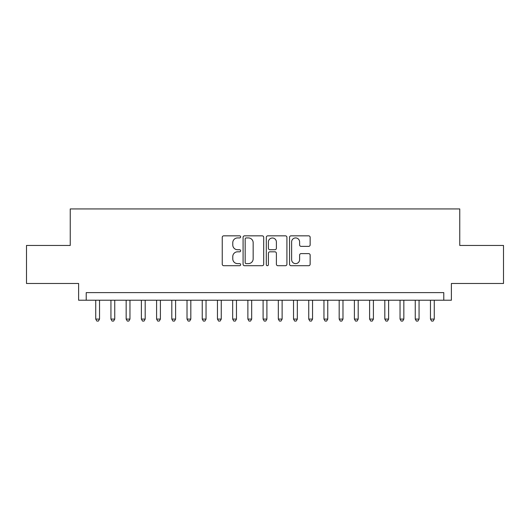 <?xml version="1.0" encoding="UTF-8"?>
<svg xmlns="http://www.w3.org/2000/svg" width="530" height="530" viewBox="0 0 530 530"><rect width="100%" height="100%" fill="white"/><g stroke="black" fill="none" stroke-linecap="round" stroke-linejoin="round"><path stroke-width="0.79" d="M240.653 236.883A1.047 1.047 0 0 0 239.613 235.837L223.74 235.837A1.491 1.491 0 0 0 222.249 237.334L222.249 264.218A1.491 1.491 0 0 0 223.74 265.709L239.613 265.709A1.047 1.047 0 0 0 240.653 264.662A1.047 1.047 0 0 0 239.613 263.615L237.559 263.615A4.777 4.777 0 0 1 232.776 258.839L232.776 256.599A4.777 4.777 0 0 1 237.559 251.816L239.613 251.816A1.047 1.047 0 0 0 240.653 250.776A1.047 1.047 0 0 0 239.613 249.729L237.559 249.729A4.777 4.777 0 0 1 232.776 244.946L232.776 242.707A4.777 4.777 0 0 1 237.559 237.93L239.613 237.93A1.047 1.047 0 0 0 240.653 236.883M308.645 246.37A1.491 1.491 0 0 0 310.143 244.873L310.143 237.334A1.491 1.491 0 0 0 308.645 235.837L291.023 235.837A1.491 1.491 0 0 0 289.532 237.334L289.532 264.218A1.491 1.491 0 0 0 291.023 265.709L308.645 265.709A1.491 1.491 0 0 0 310.143 264.218L310.143 255.102A1.491 1.491 0 0 0 308.645 253.612L301.106 253.612A1.491 1.491 0 0 0 299.609 255.102L299.609 259.62A3.995 3.995 0 0 1 295.614 263.615A3.995 3.995 0 0 1 291.619 259.62L291.619 241.925A3.995 3.995 0 0 1 295.614 237.93A3.995 3.995 0 0 1 299.609 241.925L299.609 244.873A1.491 1.491 0 0 0 301.106 246.37L308.645 246.37M443.782 300.225L451.388 300.225L451.388 283.484L503.5 283.484L503.5 245.45L459.755 245.45L459.755 208.933L70.245 208.933L70.245 245.45L26.5 245.45L26.5 283.484L78.612 283.484L78.612 300.225L443.782 300.225L443.782 292.613L86.218 292.613L86.218 300.225M263.695 237.334A1.491 1.491 0 0 0 262.198 235.837L244.575 235.837A1.491 1.491 0 0 0 243.084 237.334L243.084 264.218A1.491 1.491 0 0 0 244.575 265.709L262.198 265.709A1.491 1.491 0 0 0 263.695 264.218L263.695 237.334M267.802 235.837L285.425 235.837A1.491 1.491 0 0 1 286.915 237.334L286.915 264.218A1.491 1.491 0 0 1 285.425 265.709L277.879 265.709A1.491 1.491 0 0 1 276.388 264.218L276.388 253.314A1.491 1.491 0 0 0 274.891 251.816L269.889 251.816A1.491 1.491 0 0 0 268.399 253.314L268.399 264.662A1.047 1.047 0 0 1 267.352 265.709A1.047 1.047 0 0 1 266.305 264.662L266.305 237.334A1.491 1.491 0 0 1 267.802 235.837M246.218 237.93A1.047 1.047 0 0 0 245.171 238.977L245.171 262.575A1.047 1.047 0 0 0 246.218 263.615L248.385 263.615A4.777 4.777 0 0 0 253.161 258.839L253.161 242.707A4.777 4.777 0 0 0 248.385 237.93L246.218 237.93M276.388 241.998A3.995 3.995 0 0 0 272.394 238.003A3.995 3.995 0 0 0 268.399 241.998L268.399 248.232A1.491 1.491 0 0 0 269.889 249.729L274.891 249.729A1.491 1.491 0 0 0 276.388 248.232L276.388 241.998M95.731 300.225L95.731 319.093L99.534 319.093L99.534 300.225M99.534 319.093L98.395 321.067L96.871 321.067L95.731 319.093M110.942 300.225L110.942 319.093L114.752 319.093L114.752 300.225M114.752 319.093L113.605 321.067L112.088 321.067L110.942 319.093M126.16 300.225L126.16 319.093L129.963 319.093L129.963 300.225M129.963 319.093L128.823 321.067L127.299 321.067L126.16 319.093M141.377 300.225L141.377 319.093L145.18 319.093L145.18 300.225M145.18 319.093L144.041 321.067L142.517 321.067L141.377 319.093M156.589 300.225L156.589 319.093L160.398 319.093L160.398 300.225M160.398 319.093L159.252 321.067L157.735 321.067L156.589 319.093M171.806 300.225L171.806 319.093L175.609 319.093L175.609 300.225M175.609 319.093L174.469 321.067L172.946 321.067L171.806 319.093M187.024 300.225L187.024 319.093L190.827 319.093L190.827 300.225M190.827 319.093L189.687 321.067L188.163 321.067L187.024 319.093M202.235 300.225L202.235 319.093L206.037 319.093L206.037 300.225M206.037 319.093L204.898 321.067L203.381 321.067L202.235 319.093M217.452 300.225L217.452 319.093L221.255 319.093L221.255 300.225M221.255 319.093L220.116 321.067L218.592 321.067L217.452 319.093M232.67 300.225L232.67 319.093L236.473 319.093L236.473 300.225M236.473 319.093L235.333 321.067L233.81 321.067L232.67 319.093M247.881 300.225L247.881 319.093L251.684 319.093L251.684 300.225M251.684 319.093L250.544 321.067L249.027 321.067L247.881 319.093M263.099 300.225L263.099 319.093L266.901 319.093L266.901 300.225M266.901 319.093L265.762 321.067L264.238 321.067L263.099 319.093M278.316 300.225L278.316 319.093L282.119 319.093L282.119 300.225M282.119 319.093L280.973 321.067L279.456 321.067L278.316 319.093M293.527 300.225L293.527 319.093L297.33 319.093L297.33 300.225M297.33 319.093L296.19 321.067L294.667 321.067L293.527 319.093M308.745 300.225L308.745 319.093L312.548 319.093L312.548 300.225M312.548 319.093L311.408 321.067L309.884 321.067L308.745 319.093M323.962 300.225L323.962 319.093L327.765 319.093L327.765 300.225M327.765 319.093L326.619 321.067L325.102 321.067L323.962 319.093M339.173 300.225L339.173 319.093L342.976 319.093L342.976 300.225M342.976 319.093L341.837 321.067L340.313 321.067L339.173 319.093M354.391 300.225L354.391 319.093L358.194 319.093L358.194 300.225M358.194 319.093L357.054 321.067L355.531 321.067L354.391 319.093M369.602 300.225L369.602 319.093L373.411 319.093L373.411 300.225M373.411 319.093L372.265 321.067L370.748 321.067L369.602 319.093M384.82 300.225L384.82 319.093L388.623 319.093L388.623 300.225M388.623 319.093L387.483 321.067L385.959 321.067L384.82 319.093M400.037 300.225L400.037 319.093L403.84 319.093L403.84 300.225M403.84 319.093L402.701 321.067L401.177 321.067L400.037 319.093M415.248 300.225L415.248 319.093L419.058 319.093L419.058 300.225M419.058 319.093L417.912 321.067L416.394 321.067L415.248 319.093M430.466 300.225L430.466 319.093L434.269 319.093L434.269 300.225M434.269 319.093L433.129 321.067L431.606 321.067L430.466 319.093"/></g></svg>

